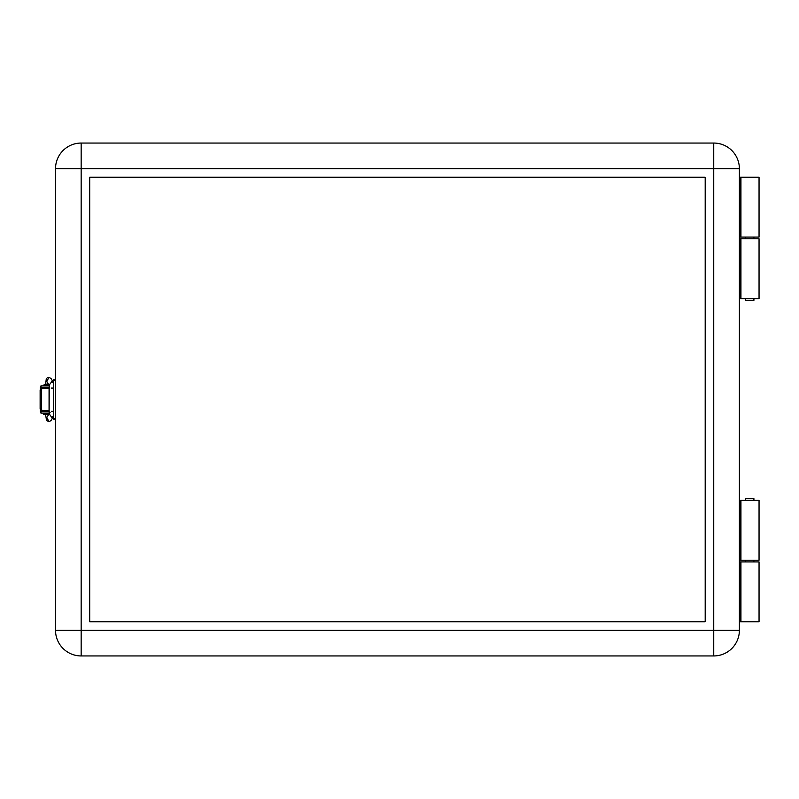 <?xml version="1.0" encoding="UTF-8"?>
<svg xmlns="http://www.w3.org/2000/svg" width="799" height="799" viewBox="0 0 799 799"><rect width="100%" height="100%" fill="white"/><g stroke="black" fill="none" stroke-linecap="round" stroke-linejoin="round"><path stroke-width="1.2" d="M53.463 413.173L53.463 402.916M53.463 396.084L53.463 385.827M740.933 560.209L759.05 560.209L759.05 500.374L740.933 500.374L740.933 560.209L739.385 560.209M740.933 298.626L759.05 298.626L759.05 238.791L740.933 238.791L740.933 298.626L739.385 298.626M705.197 621.762L705.197 177.238L89.708 177.238L89.708 621.762L705.197 621.762M81.158 143.051L713.747 143.051L713.747 168.689L81.158 168.689L81.158 143.051A25.648 25.648 0 0 0 55.521 168.689L81.158 168.689L81.158 630.311L713.747 630.311L713.747 168.689L739.385 168.689A25.648 25.648 0 0 0 713.747 143.051M713.747 655.949A25.648 25.648 0 0 0 739.385 630.311L713.747 630.311L713.747 655.949L81.158 655.949A25.648 25.648 0 0 1 55.521 630.311L55.521 168.689M739.385 238.791L740.933 238.791M739.385 630.311L739.385 168.689M739.385 500.374L740.933 500.374M40.13 390.441A2.047 1.628 -90 0 1 41.758 388.384L43.006 388.384A2.047 1.628 90 0 0 41.378 390.441L40.13 390.441L40.13 408.559L41.378 408.559A2.047 1.628 90 0 0 43.006 410.616L41.758 410.616A2.047 1.628 -90 0 1 40.13 408.559M41.378 390.441L41.378 408.559M43.006 388.384L49.069 388.384L49.069 410.616L43.006 410.616M55.521 419.165L53.463 419.165L53.463 379.835L55.521 379.835M740.134 237.083L740.134 177.238L759.05 177.238L759.05 237.083L739.385 237.083M745.377 298.626L745.377 300.334L753.916 300.334L753.916 298.626M753.916 238.791L753.916 237.083M745.377 238.791L745.377 237.083M753.916 500.374L753.916 498.666L745.377 498.666L745.377 500.374M745.377 560.209L745.377 561.917M753.916 560.209L753.916 561.917M740.134 621.762L740.134 561.917L759.05 561.917L759.05 621.762L739.385 621.762M740.134 561.917L739.385 561.917M740.134 177.238L739.385 177.238M46.622 410.616L49.288 411.036M46.622 411.036L41.328 410.536M49.298 387.964L41.328 388.464M51.116 378.656L49.029 377.268L51.116 378.656M53.463 382.671L51.565 381.862L49.148 385.228M53.293 388.054L51.346 388.054M53.293 411.235L51.346 411.235M53.463 416.349L51.536 417.188L49.158 413.702M53.463 416.429L51.016 420.524L49.158 421.642L46.712 417.717M49.188 377.408L46.652 381.173L49.168 385.388M48.499 384.259A6.512 6.512 0 0 0 43.376 385.308L49.129 385.308M49.029 413.862L43.546 413.862L43.546 414.541L48.619 414.541M40.13 407.54L40.13 392.828M49.218 413.173L40.989 413.173L40.989 411.815L49.288 411.815M49.288 387.185L40.989 387.185L41.079 385.827M49.218 385.827L40.989 385.827M41.758 387.185L41.758 387.964M40.989 386.067A1.368 1.348 -90 0 0 40.409 387.185L40.409 389.293M40.989 412.933A1.368 1.348 -90 0 1 40.409 411.815L40.409 409.707M41.758 411.036L41.758 411.815M55.521 630.311L81.158 630.311L81.158 655.949M740.134 238.791L740.134 298.626M740.134 500.374L740.134 560.209M53.463 418.366L55.521 418.366M53.463 380.634L55.521 380.634M740.933 561.917L740.933 621.762M740.933 177.238L740.933 237.083M51.016 420.524L49.158 421.642M48.18 414.541L48.22 415.2M53.463 382.571L51.086 378.606M49.039 421.742L46.532 420.524L45.603 414.541M46.662 417.807L49.168 413.612M49.228 385.448L49.139 413.812L50.097 412.554M45.603 384.299L46.262 378.996L47.371 377.647L49.029 377.268M44.574 413.173L43.895 413.862M44.574 411.815L44.574 411.036M44.574 387.964L44.574 387.185M43.376 385.827L43.376 385.308"/></g></svg>
